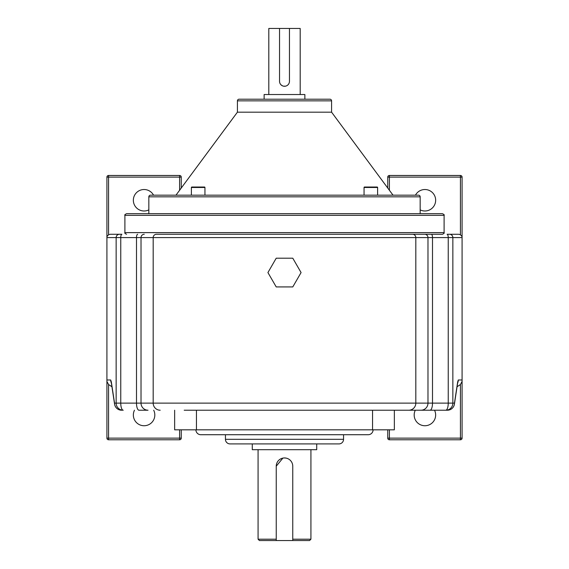 <?xml version="1.0" encoding="UTF-8"?>
<svg xmlns="http://www.w3.org/2000/svg" width="569" height="569" viewBox="0 0 569 569"><rect width="100%" height="100%" fill="white"/><g stroke="black" fill="none" stroke-linecap="round" stroke-linejoin="round"><path stroke-width="0.85" d="M420.164 209.883A10.74 10.74 0 0 0 435.655 200.252A10.74 10.74 0 0 0 415.455 195.174M415.299 410.221A10.74 10.74 0 0 0 424.915 425.74A10.74 10.74 0 0 0 434.531 410.221M148.836 209.883A10.74 10.74 0 0 1 133.345 200.252A10.74 10.74 0 0 1 153.545 195.174M153.701 410.221A10.74 10.74 0 0 1 144.085 425.74A10.74 10.74 0 0 1 134.469 410.221M225.445 434.723L225.445 439.318A4.595 4.595 0 0 0 230.04 443.912L338.96 443.912A4.595 4.595 0 0 0 343.555 439.318L343.555 434.723M195.914 429.823A4.901 4.901 0 0 0 200.814 434.723L368.186 434.723A4.901 4.901 0 0 0 373.086 429.823M387.745 188.04L387.745 177.123A1.65 1.65 0 0 1 389.395 175.472L460.428 175.472A1.65 1.65 0 0 1 462.085 177.123L462.085 237.586L452.853 237.586L452.853 403.122L454.467 403.122A7.105 6.131 -171.4 0 1 454.411 404.182A7.105 7.105 0 0 1 447.39 410.221L184.2 410.221M292.722 465.392L292.758 466.21A8.258 8.258 0 0 0 284.5 457.953A8.258 8.258 0 0 0 276.242 466.21L282.878 458.116M252.287 443.912L252.287 449.695L316.713 449.695L316.713 443.912M292.758 539.199L310.93 539.199L310.93 449.695M284.5 457.953L286.122 458.116M449.56 234.279A3.307 3.293 90 0 1 452.853 237.586L432.504 237.586L432.504 403.122L452.853 403.122A7.105 7.077 -90 0 1 445.776 410.221A7.105 2.475 -90 0 0 448.244 403.122L448.244 237.586A3.307 1.152 90 0 0 447.099 234.279L458.763 234.279L460.428 234.727L460.428 177.123L389.395 177.123L389.395 190.266M389.395 429.823L389.395 438.13L460.428 438.13L460.428 384.53L457.049 386.771M174.647 410.221L174.647 429.823L394.353 429.823L394.353 410.221M276.242 466.21L276.242 540.55L259.421 540.55L258.07 539.199L276.242 539.199M310.93 539.199L309.579 540.55L292.758 540.55L292.758 466.21M276.242 540.55L292.758 540.55M160.188 410.221A7.105 7.006 90 0 1 153.182 403.122L153.182 237.586A3.307 3.258 90 0 1 156.439 234.279L412.561 234.279A3.307 3.258 90 0 1 415.818 237.586L141.02 237.586L141.02 403.122L136.496 403.122L136.496 237.586L120.756 237.586L120.756 403.122L136.496 403.122A7.105 2.475 90 0 0 138.971 410.221L148.025 410.221A7.105 7.006 90 0 1 141.02 403.122L427.98 403.122L427.98 237.586L415.818 237.586L415.818 403.122A7.105 7.006 90 0 1 408.812 410.221M384.8 410.221L447.39 410.221A7.105 7.077 -90 0 0 454.467 403.122L457.682 381.884A7.105 6.131 -171.4 0 1 457.632 382.951L457.668 382.645M462.085 237.586L462.085 438.13L460.428 438.13L460.428 439.78L389.395 439.78L389.395 438.13L387.745 438.13L387.745 429.823M111.951 386.771L108.572 384.53L108.572 438.13L179.605 438.13L179.605 429.823M179.605 190.266L179.605 177.123L181.255 177.123L181.255 188.04M181.255 429.823L181.255 438.13A1.65 1.65 0 0 1 179.605 439.78L108.572 439.78A1.65 1.65 0 0 1 106.915 438.13L106.915 379.985L110.692 379.985A7.105 7.077 90 0 0 111.382 383.037M111.332 382.645L111.368 382.951A7.105 6.131 171.4 0 1 111.318 381.884L114.533 403.122L116.147 403.122L116.147 237.586L106.915 237.586L106.915 379.985M106.915 237.586L106.915 177.123A1.65 1.65 0 0 1 108.572 175.472L179.605 175.472A1.65 1.65 0 0 1 181.255 177.123M179.605 175.472L179.605 177.123L108.572 177.123L108.572 234.727L110.237 234.279L121.901 234.279A3.307 1.152 90 0 0 120.756 237.586L116.147 237.586A3.307 3.293 90 0 1 119.44 234.279M106.915 381.408L108.572 384.53M120.756 403.122A7.105 2.475 90 0 0 123.224 410.221A7.105 7.077 -90 0 1 116.147 403.122L120.756 403.122M460.428 384.53L462.085 381.408M457.618 383.037A7.105 7.077 -90 0 0 458.308 379.985L457.682 381.884M114.533 403.122A7.105 6.131 171.4 0 0 114.589 404.182A7.105 7.105 0 0 0 121.61 410.221A7.105 7.077 -90 0 1 114.533 403.122M108.572 234.727L106.915 236.619M462.085 236.619L460.428 234.727M387.745 438.13A1.65 1.65 0 0 0 389.395 439.78M460.428 439.78A1.65 1.65 0 0 0 462.085 438.13A1.65 1.65 0 0 1 460.428 439.78M284.5 234.279L442.447 234.279L284.5 234.279M124.895 215.352C124.433 215.011 124.988 214.456 126.553 213.695L442.447 213.695C444.012 214.456 444.567 215.011 444.105 215.352L124.895 215.352L124.895 232.629L444.105 232.629C444.567 232.97 444.012 233.518 442.447 234.279M292.786 286.918L301.079 272.565L292.786 258.205L276.214 258.205L267.921 272.565L276.214 286.918L292.786 286.918M280.994 84.817L282.594 85.883M283.526 86.168L285.474 86.168M268.81 94.525L268.81 28.45L279.543 28.45L279.543 81.31A4.957 4.957 0 0 0 284.5 86.268A4.957 4.957 0 0 0 289.457 81.31L289.457 28.45L300.19 28.45L300.19 94.525M420.164 196.824L148.836 196.824A1.65 1.65 0 0 1 150.493 195.174L418.507 195.174A1.65 1.65 0 0 1 420.164 196.824L420.164 213.695M331.578 100.855L237.422 100.855A1.65 1.65 0 0 1 239.072 99.205L329.928 99.205A1.65 1.65 0 0 1 331.578 100.855L331.578 112.171L237.422 112.171L175.97 195.174M377.617 187.486A0.455 0.455 0 0 0 377.169 187.03L364.501 187.03A0.455 0.455 0 0 0 364.053 187.486L364.053 195.174L377.617 195.174L377.617 187.486L364.053 187.486M204.947 195.174L204.947 187.486A0.455 0.455 0 0 0 204.499 187.03L191.831 187.03A0.455 0.455 0 0 0 191.383 187.486L191.383 195.174M148.836 196.824L148.836 213.695M331.578 112.171L393.03 195.174M237.422 100.855L237.422 112.171M304.87 99.205L304.87 94.525L264.13 94.525L264.13 99.205M289.457 28.45L279.543 28.45M200.516 187.03L195.814 187.03M370.832 187.03L366.763 187.03M225.445 439.318L343.555 439.318M196.454 429.823L196.454 410.221M372.546 429.823L372.546 410.221M458.308 379.985L462.085 379.985M111.318 381.884L110.692 379.985M144.277 234.279A3.307 3.258 90 0 0 141.02 237.586L136.496 237.586A3.307 1.152 90 0 1 137.641 234.279M430.029 410.221A7.105 2.475 90 0 0 432.504 403.122L427.98 403.122A7.105 7.006 90 0 1 420.975 410.221M431.359 234.279A3.307 1.152 90 0 1 432.504 237.586L427.98 237.586A3.307 3.258 90 0 0 424.723 234.279M108.572 175.472A1.65 1.65 0 0 0 106.915 177.123L108.572 177.123L108.572 175.472M387.745 177.123L389.395 177.123L389.395 175.472M460.428 175.472L460.428 177.123L462.085 177.123M106.915 438.13A1.65 1.65 0 0 0 108.572 439.78L108.572 438.13L106.915 438.13M181.255 438.13L179.605 438.13L179.605 439.78M204.947 187.486L191.383 187.486M258.07 539.199L258.07 449.695M111.368 382.951L114.589 404.182M454.411 404.182L457.632 382.951M444.105 215.352L444.105 232.629M124.895 232.629C124.433 232.97 124.988 233.518 126.553 234.279"/></g></svg>
